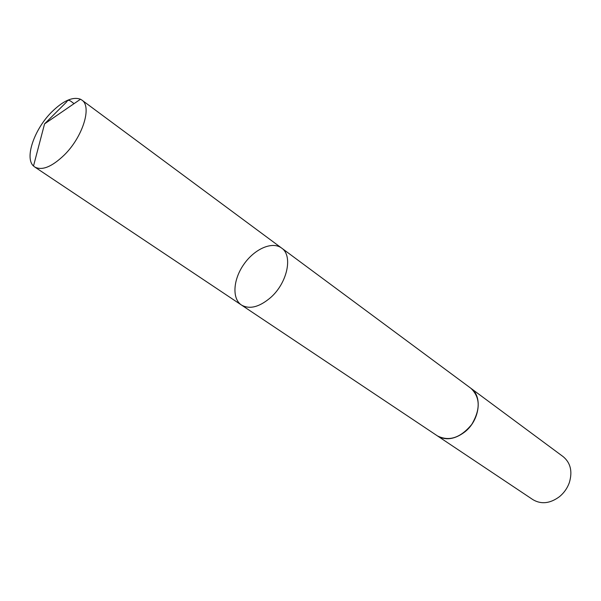 <?xml version="1.0" encoding="UTF-8"?>
<svg xmlns="http://www.w3.org/2000/svg" width="601" height="601" viewBox="0 0 601 601"><rect width="100%" height="100%" fill="white"/><g stroke="black" fill="none" stroke-linecap="round" stroke-linejoin="round"><path stroke-width="0.9" d="M470.628 388.103L470.929 388.321C482.783 396.224 479.703 420.219 464.941 431.818C454.942 439.391 445.784 440.751 437.445 435.905L241.459 305.03C249.61 309.628 259.339 307.134 270.645 297.548C287.406 282.898 293.16 255.53 281.568 248.033C272.283 241.054 254.599 248.882 243.953 264.177C233.15 279.36 231.761 298.652 241.459 305.03C249.61 309.628 259.339 307.134 270.645 297.548C287.406 282.898 293.16 255.53 281.568 248.033L81.819 100.044C92.201 106.415 82.833 136.81 64.322 154.968C51.896 166.875 42.025 170.879 34.715 166.98L33.506 166.004C24.423 158.055 34.219 129.5 51.416 112.289C63.037 100.78 72.729 96.43 80.489 99.233L81.819 100.044M281.568 248.033L470.929 388.321C480.319 397.381 480.582 409.424 471.725 424.456C460.569 437.866 449.142 441.682 437.445 435.905L437.137 435.695M470.929 388.321L563.19 456.67C570.559 462.83 572.625 471.439 569.372 482.513C567.352 488.192 564.008 492.948 559.343 496.764C550.02 503.563 541.216 504.532 532.937 499.671L437.445 435.905M74.066 103.642C71.361 101.809 68.319 98.316 66.673 101.877L44.564 123.874L33.506 166.004M241.459 305.03L34.715 166.98M44.564 123.874L80.489 99.233"/></g></svg>
